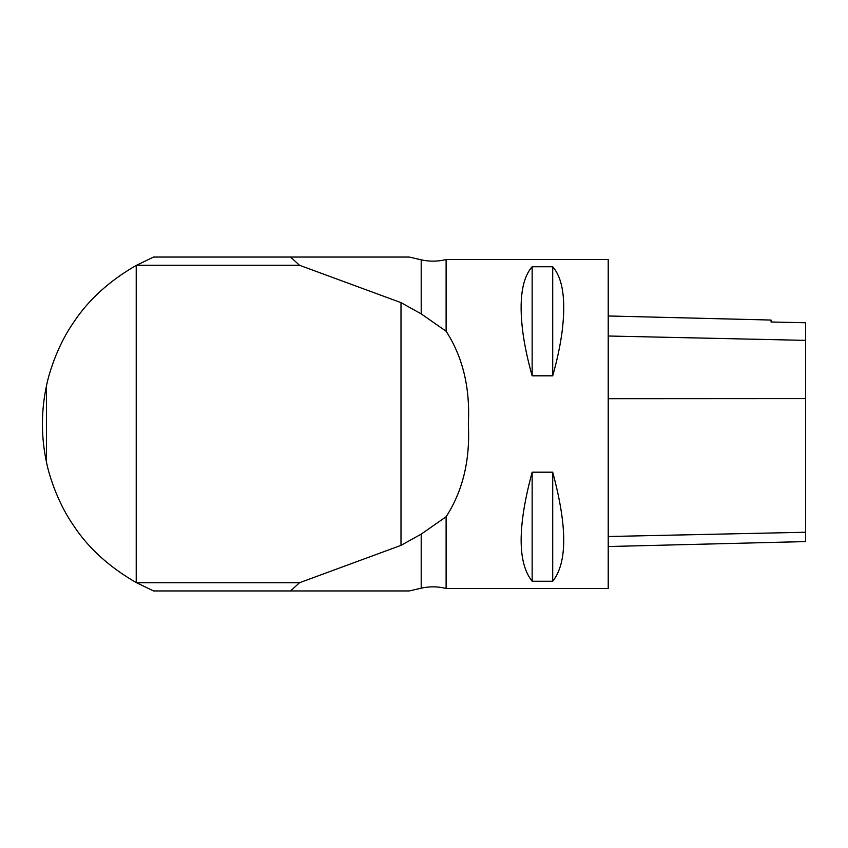 <?xml version="1.0" encoding="UTF-8"?>
<svg xmlns="http://www.w3.org/2000/svg" width="848" height="848" viewBox="0 0 848 848"><rect width="100%" height="100%" fill="white"/><g stroke="black" fill="none" stroke-linecap="round" stroke-linejoin="round"><path stroke-width="1.27" d="M46.513 385.649C41.054 411.216 41.054 436.784 46.513 462.351C49.513 477.498 58.756 504.433 73.394 525.262C88.012 547.734 108.957 566.835 136.221 582.587L136.221 265.413C109.148 280.995 88.203 300.097 73.405 322.717C58.766 343.525 49.523 370.502 46.513 385.649L46.513 462.351M446.112 588.48L608.217 588.48L608.217 259.52L446.112 259.52L446.112 331.25C462.86 357.135 470.258 388.066 468.329 424.053C470.258 459.955 462.849 490.854 446.112 516.75L446.112 588.48C437.833 586.392 429.533 586.297 421.202 588.183L421.202 534.123L400.998 545.359L299.524 582.724L290.578 590.95L153.594 590.95L136.221 582.587M532.152 266.738C521.986 278.356 518.849 299.853 522.707 331.25C524.499 345.03 527.647 359.881 532.152 375.812L552.705 375.812C557.21 359.881 560.358 345.03 562.15 331.25C566.008 299.853 562.86 278.356 552.705 266.738L532.152 266.738L532.152 375.812M532.152 472.188C517.471 526.523 517.471 562.881 532.152 581.262L552.705 581.262C567.386 562.881 567.386 526.523 552.705 472.188L532.152 472.188L532.152 581.262M446.112 516.75L421.202 534.123M136.221 265.413L153.594 257.05L290.578 257.05L299.524 265.276L400.998 302.641L421.202 313.877L446.112 331.25M290.578 257.05L409.224 257.05L421.202 259.817C429.533 261.703 437.833 261.608 446.112 259.52M290.578 590.95L409.224 590.95L421.202 588.183M299.524 265.276L136.486 265.276M136.486 582.724L299.524 582.724M608.217 546.536L805.6 541.575L805.6 322.77L771.055 321.996L771.055 320.056L608.217 315.975M552.705 472.188L552.705 581.262M552.705 266.738L552.705 375.812M421.202 313.877L421.202 259.817M400.998 545.359L400.998 302.641M805.6 532.258L608.217 536.508M805.6 398.613L608.217 398.708M805.6 340.366L608.217 336.009"/></g></svg>
